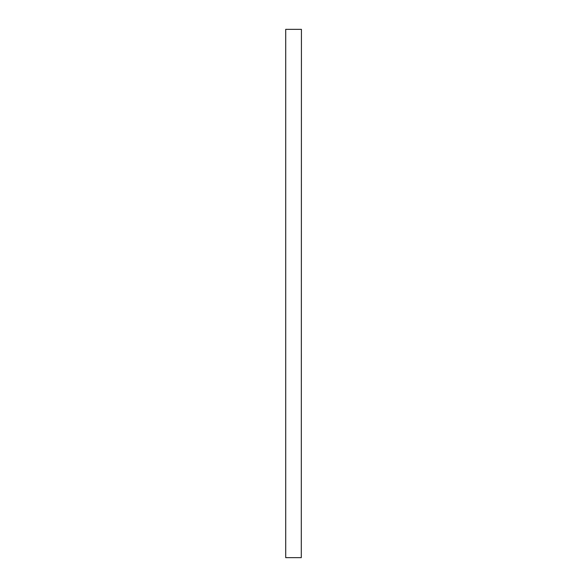 <?xml version="1.0" encoding="UTF-8"?>
<svg xmlns="http://www.w3.org/2000/svg" width="587" height="587" viewBox="0 0 587 587"><rect width="100%" height="100%" fill="white"/><g stroke="black" fill="none" stroke-linecap="round" stroke-linejoin="round"><path stroke-width="0.88" d="M301.292 29.35L285.708 29.35L285.708 557.65L301.292 557.65L301.425 29.35L301.292 557.65M285.708 557.65L285.708 29.35"/></g></svg>
